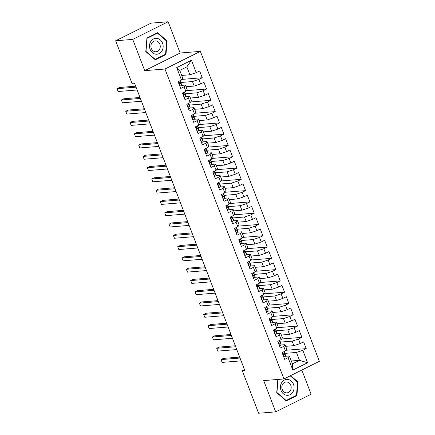 <?xml version="1.0" encoding="UTF-8"?>
<svg xmlns="http://www.w3.org/2000/svg" width="435" height="435" viewBox="0 0 435 435"><rect width="100%" height="100%" fill="white"/><g stroke="black" fill="none" stroke-linecap="round" stroke-linejoin="round"><path stroke-width="0.65" d="M168.138 21.75L132.724 39.395L144.725 70.66L180.144 53.016L168.138 21.75L151.065 23.137L115.645 40.781L131.979 83.335L134.507 83.128L244.818 370.495L242.29 370.696L258.624 413.25L275.698 411.863L311.117 394.219L301.836 370.038M180.144 53.016L200.377 51.373L319.355 361.311L283.935 378.956L164.963 69.018L200.377 51.373M291.309 361.001L299.492 360.338L307.588 362.736L302.82 350.322L306.218 348.631L303.619 341.856L300.221 343.547L298.486 339.034L301.885 337.342L299.285 330.567L295.887 332.264L294.152 327.745L297.551 326.054L294.952 319.285L291.553 320.976L289.824 316.462L293.223 314.766L290.618 307.996L287.225 309.687L285.49 305.174L288.889 303.483L286.29 296.708L282.891 298.399L281.157 293.886L284.555 292.195L281.956 285.42L278.558 287.116L276.823 282.598L280.222 280.907L277.622 274.137L274.224 275.828L272.489 271.315L275.888 269.618L273.289 262.849L269.89 264.54L268.161 260.027L271.56 258.336L268.955 251.56L265.557 253.252L263.827 248.738L267.226 247.047L264.627 240.272L261.228 241.969L259.494 237.45L262.892 235.759L260.293 228.989L256.895 230.68L255.16 226.167L258.559 224.471L255.959 217.701L252.561 219.392L250.826 214.879L254.225 213.188L251.626 206.413L248.227 208.104L246.498 203.591L249.897 201.9L247.292 195.125L243.894 196.821L242.164 192.303L245.563 190.612L242.964 183.842L239.565 185.533L237.831 181.02L241.229 179.323L238.63 172.554L235.232 174.245L233.497 169.732L236.896 168.041L234.296 161.265L230.898 162.956L229.163 158.443L232.562 156.752L229.963 149.977L226.564 151.674L224.835 147.155L228.228 145.464L225.629 138.694L222.231 140.385L220.501 135.872L223.9 134.176L221.301 127.406L217.902 129.097L216.168 124.584L219.566 122.893L216.967 116.118L213.569 117.809L211.834 113.296L215.233 111.605L212.633 104.83L209.235 106.526L207.5 102.007L210.899 100.316L208.3 93.547L204.901 95.238L203.167 90.725L206.565 89.028L203.966 82.258L200.568 83.95L198.838 79.436L202.237 77.745L199.638 70.97L196.239 72.661L189.877 74.776L186.843 66.876L179.764 70.405L182.792 78.305L181.493 80.007L176.73 67.594L191.471 60.247L196.239 72.661M307.588 362.736L292.842 370.082L288.079 357.668L289.378 355.966L285.202 356.303M181.493 80.007L178.094 81.704L180.699 88.474L184.097 86.782L185.827 91.296L182.428 92.987L185.027 99.762L188.426 98.065L190.16 102.584L186.762 104.275L189.361 111.05L192.759 109.354L194.494 113.872L191.095 115.563L193.695 122.333L197.093 120.642L198.828 125.155L195.429 126.851L198.028 133.621L201.427 131.93L203.156 136.443L199.757 138.134L202.362 144.909L205.76 143.213L207.49 147.731L204.091 149.422L206.69 156.198L210.089 154.501L211.823 159.02L208.425 160.711L211.024 167.48L214.422 165.789L216.157 170.302L212.758 171.999L215.358 178.769L218.756 177.078L220.491 181.591L217.092 183.282L219.691 190.057L223.09 188.36L224.819 192.879L221.426 194.57L224.025 201.345L227.423 199.649L229.153 204.167L225.754 205.858L228.353 212.628L231.752 210.937L233.486 215.45L230.088 217.147L232.687 223.916L236.085 222.225L237.82 226.738L234.421 228.429L237.021 235.204L240.419 233.508L242.154 238.027L238.755 239.718L241.354 246.493L244.753 244.796L246.487 249.315L243.089 251.006L245.688 257.776L249.086 256.084L250.816 260.598L247.417 262.294L250.016 269.064L253.415 267.373L255.149 271.886L251.751 273.577L254.35 280.352L257.748 278.656L259.483 283.174L256.084 284.865L258.684 291.64L262.082 289.944L263.817 294.462L260.418 296.153L263.017 302.923L266.416 301.232L268.15 305.745L264.752 307.442L267.351 314.211L270.749 312.52L272.479 317.033L269.08 318.724L271.679 325.5L275.078 323.803L276.812 328.322L273.414 330.013L276.013 336.788L279.411 335.091L281.146 339.61L277.748 341.301L280.347 348.071L283.745 346.38L285.48 350.893L282.081 352.589L284.68 359.359L288.079 357.668M180.786 82.498L192.477 81.552L194.211 86.065L186.028 86.728M198.838 79.436L192.477 81.552M200.568 83.95L194.211 86.065M176.73 67.594L179.764 70.405M185.12 93.786L196.81 92.834L198.545 97.353L190.361 98.016M203.167 90.725L196.81 92.834M204.901 95.238L198.545 97.353M184.097 86.782L185.392 85.081L181.221 85.418M185.392 85.081L187.126 89.594L185.827 91.296M189.453 105.069L201.144 104.123L202.879 108.636L194.695 109.299M207.5 102.007L201.144 104.123M209.235 106.526L202.879 108.636M188.426 98.065L189.725 96.363L185.555 96.706M189.725 96.363L191.46 100.882L190.16 102.584M193.787 116.357L205.478 115.411L207.207 119.924L199.023 120.587M211.834 113.296L205.478 115.411M213.569 117.809L207.207 119.924M192.759 109.354L194.059 107.652L189.883 107.989M194.059 107.652L195.793 112.165L194.494 113.872M198.115 127.645L209.806 126.699L211.54 131.212L203.357 131.876M216.168 124.584L209.806 126.699M217.902 129.097L211.54 131.212M197.093 120.642L198.393 118.94L194.217 119.277M198.393 118.94L200.127 123.453L198.828 125.155M202.449 138.934L214.14 137.982L215.874 142.501L207.691 143.164M220.501 135.872L214.14 137.982M222.231 140.385L215.874 142.501M201.427 131.93L202.726 130.228L198.55 130.565M202.726 130.228L204.455 134.741L203.156 136.443M206.783 150.216L218.473 149.27L220.208 153.783L212.024 154.447M224.835 147.155L218.473 149.27M226.564 151.674L220.208 153.783M205.76 143.213L207.06 141.511L202.884 141.853M207.06 141.511L208.789 146.029L207.49 147.731M211.116 161.505L222.807 160.558L224.542 165.072L216.358 165.735M229.163 158.443L222.807 160.558M230.898 162.956L224.542 165.072M210.089 154.501L211.388 152.799L207.218 153.136M211.388 152.799L213.123 157.312L211.823 159.02M215.45 172.793L227.141 171.847L228.87 176.36L220.686 177.023M233.497 169.732L227.141 171.847M235.232 174.245L228.87 176.36M214.422 165.789L215.722 164.087L211.546 164.425M215.722 164.087L217.456 168.601L216.157 170.302M219.784 184.081L231.469 183.13L233.203 187.648L225.02 188.311M237.831 181.02L231.469 183.13M239.565 185.533L233.203 187.648M218.756 177.078L220.056 175.376L215.88 175.713M220.056 175.376L221.79 179.889L220.491 181.591M224.112 195.364L235.803 194.418L237.537 198.931L229.354 199.594M242.164 192.303L235.803 194.418M243.894 196.821L237.537 198.931M223.09 188.36L224.389 186.658L220.213 187.001M224.389 186.658L226.118 191.177L224.819 192.879M228.446 206.652L240.136 205.706L241.871 210.219L233.687 210.883M246.498 203.591L240.136 205.706M248.227 208.104L241.871 210.219M227.423 199.649L228.723 197.947L224.547 198.284M228.723 197.947L230.452 202.46L229.153 204.167M232.779 217.94L244.47 216.994L246.205 221.507L238.021 222.171M250.826 214.879L244.47 216.994M252.561 219.392L246.205 221.507M231.752 210.937L233.051 209.235L228.881 209.572M233.051 209.235L234.786 213.748L233.486 215.45M237.113 229.229L248.804 228.277L250.533 232.796L242.349 233.459M255.16 226.167L248.804 228.277M256.895 230.68L250.533 232.796M236.085 222.225L237.385 220.523L233.209 220.86M237.385 220.523L239.119 225.036L237.82 226.738M241.447 240.511L253.137 239.565L254.867 244.078L246.683 244.742M259.494 237.45L253.137 239.565M261.228 241.969L254.867 244.078M240.419 233.508L241.719 231.806L237.543 232.149M241.719 231.806L243.453 236.325L242.154 238.027M245.775 251.8L257.466 250.854L259.2 255.367L251.017 256.03M263.827 248.738L257.466 250.854M265.557 253.252L259.2 255.367M244.753 244.796L246.052 243.094L241.876 243.431M246.052 243.094L247.781 247.607L246.487 249.315M250.109 263.088L261.799 262.142L263.534 266.655L255.35 267.318M268.161 260.027L261.799 262.142M269.89 264.54L263.534 266.655M249.086 256.084L250.386 254.383L246.21 254.72M250.386 254.383L252.115 258.896L250.816 260.598M254.442 274.376L266.133 273.425L267.868 277.943L259.684 278.607M272.489 271.315L266.133 273.425M274.224 275.828L267.868 277.943M253.415 267.373L254.714 265.671L250.544 266.008M254.714 265.671L256.449 270.184L255.149 271.886M258.776 285.659L270.467 284.713L272.196 289.226L264.012 289.889M276.823 282.598L270.467 284.713M278.558 287.116L272.196 289.226M257.748 278.656L259.048 276.954L254.872 277.296M259.048 276.954L260.782 281.472L259.483 283.174M263.11 296.947L274.8 296.001L276.529 300.514L268.346 301.178M281.157 293.886L274.8 296.001M282.891 298.399L276.529 300.514M262.082 289.944L263.382 288.242L259.206 288.579M263.382 288.242L265.116 292.755L263.817 294.462M267.438 308.236L279.129 307.289L280.863 311.803L272.68 312.466M285.49 305.174L279.129 307.289M287.225 309.687L280.863 311.803M266.416 301.232L267.715 299.53L263.539 299.867M267.715 299.53L269.45 304.043L268.15 305.745M271.772 319.524L283.462 318.572L285.197 323.091L277.013 323.754M289.824 316.462L283.462 318.572M291.553 320.976L285.197 323.091M270.749 312.52L272.049 310.818L267.873 311.155M272.049 310.818L273.778 315.331L272.479 317.033M276.105 330.807L287.796 329.86L289.531 334.374L281.347 335.037M294.152 327.745L287.796 329.86M295.887 332.264L289.531 334.374M275.078 323.803L276.377 322.101L272.207 322.444M276.377 322.101L278.112 326.62L276.812 328.322M280.439 342.095L292.13 341.149L293.859 345.662L285.675 346.325M298.486 339.034L292.13 341.149M300.221 343.547L293.859 345.662M279.411 335.091L280.711 333.389L276.54 333.727M280.711 333.389L282.445 337.903L281.146 339.61M284.773 353.383L296.463 352.437L299.492 360.338L292.412 363.867L289.378 355.966M302.82 350.322L296.463 352.437M283.745 346.38L285.045 344.678L280.869 345.015M285.045 344.678L286.779 349.191L285.48 350.893M132.724 39.395L115.645 40.781M283.935 378.956L263.697 380.598L275.698 411.863M144.725 70.66L164.963 69.018M244.481 369.609L242.29 370.696M181.694 75.44L189.877 74.776M292.842 370.082L292.412 363.867M186.843 66.876L191.471 60.247M277.845 379.45L276.72 392.669L286.235 400.901L296.898 395.589L298.051 382.039L290.634 375.617M155.3 59.812L165.969 54.495L167.122 40.95L157.606 32.712L146.938 38.03L145.785 51.575L155.3 59.812M306.218 348.631L285.953 350.273M301.885 337.342L281.619 338.985M297.551 326.054L277.285 327.696M293.223 314.766L272.957 316.414M288.889 303.483L268.623 305.125M284.555 292.195L264.29 293.837M280.222 280.907L259.956 282.549M275.888 269.618L255.622 271.266M271.56 258.336L251.294 259.978M267.226 247.047L246.96 248.689M262.892 235.759L242.627 237.401M258.559 224.471L238.293 226.118M254.225 213.188L233.959 214.83M249.897 201.9L229.631 203.542M245.563 190.612L225.297 192.254M241.229 179.323L220.964 180.971M236.896 168.041L216.63 169.683M232.562 156.752L212.296 158.394M228.228 145.464L207.968 147.106M223.9 134.176L203.634 135.823M219.566 122.893L199.301 124.535M215.233 111.605L194.967 113.247M210.899 100.316L190.633 101.959M206.565 89.028L186.305 90.676M202.237 77.745L181.971 79.387M297.448 382.088L298.051 382.039M295.805 395.676L296.898 395.589M164.876 54.587L165.969 54.495M166.518 40.999L167.122 40.95M283.772 356.988L284.06 357.01A3.252 0.544 -21 0 0 285.382 356.042L285.36 354.971A9.38 1.577 -21 0 0 285.344 354.873L284.517 352.731A9.38 1.577 -21 0 0 284.033 352.459M284.06 357.01L283.789 357.032M284.022 351.621L284.039 352.54A3.252 0.544 159 0 1 283.359 353.16C282.897 353.97 283.071 354.422 283.881 354.514A3.252 0.544 -21 0 0 284.555 353.894L284.539 352.828A9.38 1.577 -21 0 0 284.517 352.731M239.663 357.07L223.432 358.386L221.034 359.576L240.038 358.038M221.034 359.576L222.122 362.398L241.12 360.86M279.439 345.7L279.732 345.722A3.252 0.544 -21 0 0 281.048 344.754L281.026 343.683A9.38 1.577 -21 0 0 281.01 343.59L280.189 341.442A9.38 1.577 -21 0 0 279.7 341.171M279.732 345.722L279.455 345.749M279.689 340.333L279.705 341.252A3.252 0.544 159 0 1 279.025 341.872C278.563 342.682 278.737 343.133 279.547 343.226A3.252 0.544 -21 0 0 280.222 342.606L280.205 341.54A9.38 1.577 -21 0 0 280.189 341.442M235.33 345.781L219.099 347.097L216.706 348.288L235.705 346.749M216.706 348.288L217.788 351.11L236.787 349.571M275.105 334.417L275.399 334.439A3.252 0.544 -21 0 0 276.714 333.466L276.698 332.394A9.38 1.577 -21 0 0 276.676 332.302L275.855 330.154A9.38 1.577 -21 0 0 275.371 329.882M275.399 334.439L275.121 334.461M275.355 329.045L275.371 329.969A3.252 0.544 159 0 1 274.692 330.589C274.235 331.399 274.409 331.851 275.214 331.943A3.252 0.544 -21 0 0 275.893 331.323L275.872 330.252A9.38 1.577 -21 0 0 275.855 330.154M231.001 334.493L214.765 335.809L212.372 337.005L231.371 335.461M212.372 337.005L213.454 339.827L232.453 338.283M281.711 382.561A7.971 6.824 85.4 0 0 283.277 393.713A7.971 6.824 85.4 0 0 292.809 392.163A7.971 6.824 85.4 0 0 291.238 381.011A7.971 6.824 85.4 0 0 281.711 382.561M282.712 384.132A5.459 4.671 85.4 0 0 282.456 390.021A5.459 4.671 85.4 0 0 286.953 392.865A5.459 4.671 85.4 0 0 290.308 390.712A5.459 4.671 85.4 0 0 290.564 384.828A5.459 4.671 85.4 0 0 286.067 381.984A5.459 4.671 85.4 0 0 282.712 384.132M290.216 375.829L297.594 382.213L296.48 395.339L286.143 400.488L276.926 392.511L278.036 379.434M285.79 400.521L286.143 400.488M150.776 41.472A7.971 6.824 85.4 0 0 152.348 52.624A7.971 6.824 85.4 0 0 161.874 51.074A7.971 6.824 85.4 0 0 160.308 39.922A7.971 6.824 85.4 0 0 150.776 41.472M151.777 43.043A5.459 4.671 85.4 0 0 151.527 48.932A5.459 4.671 85.4 0 0 156.018 51.77A5.459 4.671 85.4 0 0 159.379 49.623A5.459 4.671 85.4 0 0 159.634 43.739A5.459 4.671 85.4 0 0 155.137 40.895A5.459 4.671 85.4 0 0 151.777 43.043M166.665 41.124L165.545 54.25L155.208 59.399L145.991 51.422L147.106 38.296L157.443 33.147L166.665 41.124M154.86 59.426L155.208 59.399M156.605 33.212L157.443 33.147M270.771 323.129L271.065 323.151A3.252 0.544 -21 0 0 272.381 322.177L272.364 321.112A9.38 1.577 -21 0 0 272.343 321.014L271.522 318.871A9.38 1.577 -21 0 0 271.038 318.594M271.065 323.151L270.787 323.172M271.021 317.762L271.038 318.681A3.252 0.544 159 0 1 270.363 319.301C269.901 320.111 270.075 320.562 270.88 320.655A3.252 0.544 -21 0 0 271.56 320.035L271.538 318.964A9.38 1.577 -21 0 0 271.522 318.871M226.668 323.205L210.431 324.526L208.039 325.717L227.037 324.173M208.039 325.717L209.121 328.539L228.119 326.995M266.438 311.841L266.731 311.862A3.252 0.544 -21 0 0 268.047 310.894L268.031 309.823A9.38 1.577 -21 0 0 268.014 309.725L267.188 307.583A9.38 1.577 -21 0 0 266.704 307.311M266.731 311.862L266.454 311.884M266.688 306.474L266.704 307.393A3.252 0.544 159 0 1 266.03 308.013C265.567 308.823 265.741 309.274 266.546 309.367A3.252 0.544 -21 0 0 267.226 308.747L267.21 307.681A9.38 1.577 -21 0 0 267.188 307.583M222.334 311.922L206.098 313.238L203.705 314.429L222.704 312.89M203.705 314.429L204.787 317.251L223.791 315.712M262.109 300.552L262.397 300.574A3.252 0.544 -21 0 0 263.719 299.606L263.697 298.535A9.38 1.577 -21 0 0 263.681 298.443L262.854 296.295A9.38 1.577 -21 0 0 262.37 296.023M262.397 300.574L262.126 300.601M262.359 295.186L262.376 296.104A3.252 0.544 159 0 1 261.696 296.724C261.234 297.535 261.408 297.986 262.218 298.078A3.252 0.544 -21 0 0 262.892 297.458L262.876 296.393A9.38 1.577 -21 0 0 262.854 296.295M218 300.634L201.769 301.95L199.371 303.141L218.375 301.602M199.371 303.141L200.459 305.963L219.457 304.424M257.776 289.27L258.069 289.291A3.252 0.544 -21 0 0 259.385 288.318L259.363 287.247A9.38 1.577 -21 0 0 259.347 287.154L258.526 285.007A9.38 1.577 -21 0 0 258.037 284.735M258.069 289.291L257.792 289.313M258.026 283.897L258.042 284.822A3.252 0.544 159 0 1 257.362 285.442C256.9 286.252 257.074 286.703 257.884 286.796A3.252 0.544 -21 0 0 258.559 286.176L258.542 285.104A9.38 1.577 -21 0 0 258.526 285.007M213.667 289.346L197.436 290.662L195.043 291.858L214.042 290.314M195.043 291.858L196.125 294.68L215.124 293.136M253.442 277.981L253.735 278.003A3.252 0.544 -21 0 0 255.051 277.03L255.035 275.964A9.38 1.577 -21 0 0 255.013 275.866L254.192 273.724A9.38 1.577 -21 0 0 253.708 273.446M253.735 278.003L253.458 278.025M253.692 272.614L253.708 273.533A3.252 0.544 159 0 1 253.029 274.153C252.572 274.963 252.746 275.415 253.551 275.507A3.252 0.544 -21 0 0 254.23 274.887L254.209 273.816A9.38 1.577 -21 0 0 254.192 273.724M209.338 278.057L193.102 279.379L190.709 280.57L209.708 279.025M190.709 280.57L191.791 283.392L210.79 281.847M249.108 266.693L249.402 266.715A3.252 0.544 -21 0 0 250.718 265.747L250.701 264.676A9.38 1.577 -21 0 0 250.68 264.578L249.859 262.435A9.38 1.577 -21 0 0 249.375 262.164M249.402 266.715L249.124 266.737M249.358 261.326L249.375 262.245A3.252 0.544 159 0 1 248.7 262.865C248.238 263.675 248.412 264.127 249.217 264.219A3.252 0.544 -21 0 0 249.897 263.599L249.875 262.533A9.38 1.577 -21 0 0 249.859 262.435M205.005 266.775L188.768 268.09L186.376 269.281L205.374 267.742M186.376 269.281L187.458 272.103L206.456 270.565M244.774 255.405L245.068 255.427A3.252 0.544 -21 0 0 246.384 254.459L246.368 253.387A9.38 1.577 -21 0 0 246.351 253.295L245.525 251.147A9.38 1.577 -21 0 0 245.041 250.875M245.068 255.427L244.791 255.454M245.025 250.038L245.041 250.957A3.252 0.544 159 0 1 244.367 251.577C243.904 252.387 244.078 252.838 244.883 252.931A3.252 0.544 -21 0 0 245.563 252.311L245.547 251.245A9.38 1.577 -21 0 0 245.525 251.147M200.671 255.486L184.435 256.802L182.042 257.993L201.041 256.454M182.042 257.993L183.124 260.815L202.128 259.276M240.441 244.122L240.734 244.144A3.252 0.544 -21 0 0 242.05 243.17L242.034 242.099A9.38 1.577 -21 0 0 242.018 242.007L241.191 239.859A9.38 1.577 -21 0 0 240.707 239.587M240.734 244.144L240.463 244.165M240.696 238.75L240.707 239.674A3.252 0.544 159 0 1 240.033 240.294C239.571 241.104 239.745 241.555 240.555 241.648A3.252 0.544 -21 0 0 241.229 241.028L241.213 239.957A9.38 1.577 -21 0 0 241.191 239.859M196.337 244.198L180.101 245.514L177.708 246.71L196.712 245.166M177.708 246.71L178.796 249.532L197.794 247.988M236.113 232.834L236.401 232.855A3.252 0.544 -21 0 0 237.722 231.882L237.7 230.816A9.38 1.577 -21 0 0 237.684 230.719L236.863 228.576A9.38 1.577 -21 0 0 236.374 228.299M236.401 232.855L236.129 232.877M236.363 227.467L236.379 228.386A3.252 0.544 159 0 1 235.699 229.006C235.237 229.816 235.411 230.267 236.221 230.36A3.252 0.544 -21 0 0 236.896 229.74L236.879 228.669A9.38 1.577 -21 0 0 236.863 228.576M192.004 232.91L175.773 234.231L173.38 235.422L192.379 233.878M173.38 235.422L174.462 238.244L193.461 236.7M231.779 221.545L232.072 221.567A3.252 0.544 -21 0 0 233.388 220.599L233.372 219.528A9.38 1.577 -21 0 0 233.35 219.43L232.529 217.288A9.38 1.577 -21 0 0 232.045 217.016M232.072 221.567L231.795 221.589M232.029 216.179L232.045 217.098A3.252 0.544 159 0 1 231.366 217.717C230.909 218.528 231.077 218.979 231.888 219.071A3.252 0.544 -21 0 0 232.562 218.452L232.546 217.386A9.38 1.577 -21 0 0 232.529 217.288M187.675 221.627L171.439 222.943L169.046 224.134L188.045 222.595M169.046 224.134L170.128 226.956L189.127 225.417M227.445 210.257L227.739 210.279A3.252 0.544 -21 0 0 229.055 209.311L229.038 208.24A9.38 1.577 -21 0 0 229.017 208.147L228.196 206A9.38 1.577 -21 0 0 227.712 205.728M227.739 210.279L227.461 210.306M227.695 204.89L227.712 205.809A3.252 0.544 159 0 1 227.037 206.429C226.575 207.239 226.749 207.691 227.554 207.783A3.252 0.544 -21 0 0 228.234 207.163L228.212 206.098A9.38 1.577 -21 0 0 228.196 206M183.342 210.339L167.105 211.655L164.713 212.845L183.711 211.307M164.713 212.845L165.795 215.668L184.793 214.129M223.111 198.974L223.405 198.996A3.252 0.544 -21 0 0 224.721 198.023L224.705 196.952A9.38 1.577 -21 0 0 224.688 196.859L223.862 194.711A9.38 1.577 -21 0 0 223.378 194.44M223.405 198.996L223.128 199.018M223.362 193.602L223.378 194.527A3.252 0.544 159 0 1 222.704 195.146C222.242 195.957 222.415 196.408 223.22 196.5A3.252 0.544 -21 0 0 223.9 195.88L223.884 194.809A9.38 1.577 -21 0 0 223.862 194.711M179.008 199.051L162.772 200.366L160.379 201.563L179.378 200.018M160.379 201.563L161.461 204.385L180.465 202.84M218.778 187.686L219.071 187.708A3.252 0.544 -21 0 0 220.387 186.735L220.371 185.669A9.38 1.577 -21 0 0 220.355 185.571L219.528 183.429A9.38 1.577 -21 0 0 219.044 183.151M219.071 187.708L218.8 187.73M219.033 182.319L219.044 183.238A3.252 0.544 159 0 1 218.37 183.858C217.908 184.668 218.082 185.12 218.892 185.212A3.252 0.544 -21 0 0 219.566 184.592L219.55 183.521A9.38 1.577 -21 0 0 219.528 183.429M174.674 187.762L158.438 189.084L156.045 190.274L175.049 188.73M156.045 190.274L157.133 193.096L176.131 191.552M214.45 176.398L214.738 176.42A3.252 0.544 -21 0 0 216.059 175.452L216.037 174.381A9.38 1.577 -21 0 0 216.021 174.283L215.2 172.14A9.38 1.577 -21 0 0 214.711 171.868M214.738 176.42L214.466 176.441M214.7 171.031L214.716 171.95A3.252 0.544 159 0 1 214.036 172.57C213.574 173.38 213.748 173.831 214.558 173.924A3.252 0.544 -21 0 0 215.233 173.304L215.216 172.238A9.38 1.577 -21 0 0 215.2 172.14M170.341 176.479L154.11 177.795L151.717 178.986L170.716 177.447M151.717 178.986L152.799 181.808L171.798 180.269M210.116 165.11L210.409 165.131A3.252 0.544 -21 0 0 211.725 164.164L211.709 163.092A9.38 1.577 -21 0 0 211.687 163L210.866 160.852A9.38 1.577 -21 0 0 210.382 160.58M210.409 165.131L210.132 165.159M210.366 159.743L210.382 160.662A3.252 0.544 159 0 1 209.703 161.282C209.246 162.092 209.414 162.543 210.225 162.636A3.252 0.544 -21 0 0 210.899 162.016L210.883 160.95A9.38 1.577 -21 0 0 210.866 160.852M166.012 165.191L149.776 166.507L147.383 167.698L166.382 166.159M147.383 167.698L148.465 170.52L167.464 168.981M205.782 153.827L206.076 153.849A3.252 0.544 -21 0 0 207.392 152.875L207.375 151.804A9.38 1.577 -21 0 0 207.354 151.712L206.533 149.564A9.38 1.577 -21 0 0 206.049 149.292M206.076 153.849L205.798 153.87M206.032 148.455L206.049 149.379A3.252 0.544 159 0 1 205.374 149.999C204.912 150.809 205.086 151.26 205.891 151.353A3.252 0.544 -21 0 0 206.571 150.733L206.549 149.662A9.38 1.577 -21 0 0 206.533 149.564M161.679 153.903L145.442 155.219L143.05 156.415L162.048 154.871M143.05 156.415L144.132 159.237L163.13 157.693M201.448 142.539L201.742 142.56A3.252 0.544 -21 0 0 203.058 141.587L203.042 140.521A9.38 1.577 -21 0 0 203.025 140.423L202.199 138.281A9.38 1.577 -21 0 0 201.715 138.004M201.742 142.56L201.465 142.582M201.699 137.172L201.715 138.091A3.252 0.544 159 0 1 201.041 138.711C200.578 139.521 200.752 139.972 201.557 140.065A3.252 0.544 -21 0 0 202.237 139.445L202.221 138.373A9.38 1.577 -21 0 0 202.199 138.281M157.345 142.615L141.109 143.936L138.716 145.127L157.715 143.583M138.716 145.127L139.798 147.949L158.802 146.405M197.115 131.25L197.408 131.272A3.252 0.544 -21 0 0 198.724 130.304L198.708 129.233A9.38 1.577 -21 0 0 198.692 129.135L197.865 126.993A9.38 1.577 -21 0 0 197.381 126.721M197.408 131.272L197.137 131.294M197.37 125.884L197.381 126.802A3.252 0.544 159 0 1 196.707 127.422C196.245 128.233 196.419 128.684 197.229 128.776A3.252 0.544 -21 0 0 197.903 128.156L197.887 127.091A9.38 1.577 -21 0 0 197.865 126.993M153.011 131.332L136.775 132.648L134.382 133.839L153.386 132.3M134.382 133.839L135.464 136.661L154.468 135.122M192.787 119.962L193.075 119.984A3.252 0.544 -21 0 0 194.396 119.016L194.374 117.945A9.38 1.577 -21 0 0 194.358 117.852L193.537 115.705A9.38 1.577 -21 0 0 193.048 115.433M193.075 119.984L192.803 120.011M193.037 114.595L193.053 115.514A3.252 0.544 159 0 1 192.373 116.134C191.911 116.944 192.085 117.396 192.895 117.488A3.252 0.544 -21 0 0 193.57 116.868L193.553 115.802A9.38 1.577 -21 0 0 193.537 115.705M148.678 120.044L132.447 121.36L130.049 122.55L149.053 121.012M130.049 122.55L131.136 125.372L150.135 123.834M188.453 108.679L188.746 108.701A3.252 0.544 -21 0 0 190.062 107.728L190.041 106.657A9.38 1.577 -21 0 0 190.024 106.564L189.203 104.416A9.38 1.577 -21 0 0 188.719 104.144M188.746 108.701L188.469 108.723M188.703 103.307L188.719 104.231A3.252 0.544 159 0 1 188.04 104.851C187.583 105.661 187.751 106.113 188.562 106.205A3.252 0.544 -21 0 0 189.236 105.585L189.22 104.514A9.38 1.577 -21 0 0 189.203 104.416M144.349 108.755L128.113 110.071L125.72 111.268L144.719 109.723M125.72 111.268L126.802 114.09L145.801 112.545M184.119 97.391L184.413 97.413A3.252 0.544 -21 0 0 185.729 96.439L185.712 95.374A9.38 1.577 -21 0 0 185.691 95.276L184.87 93.133A9.38 1.577 -21 0 0 184.386 92.856M184.413 97.413L184.135 97.435M184.369 92.024L184.386 92.943A3.252 0.544 159 0 1 183.711 93.563C183.249 94.373 183.423 94.825 184.228 94.917A3.252 0.544 -21 0 0 184.908 94.297L184.886 93.226A9.38 1.577 -21 0 0 184.87 93.133M140.016 97.467L123.779 98.788L121.387 99.979L140.385 98.435M121.387 99.979L122.469 102.801L141.467 101.257M179.785 86.103L180.079 86.125A3.252 0.544 -21 0 0 181.395 85.157L181.379 84.085A9.38 1.577 -21 0 0 181.362 83.988L180.536 81.845A9.38 1.577 -21 0 0 180.052 81.573M180.079 86.125L179.802 86.146M180.036 80.736L180.052 81.655A3.252 0.544 159 0 1 179.378 82.275C178.916 83.085 179.089 83.536 179.894 83.629A3.252 0.544 -21 0 0 180.574 83.009L180.552 81.943A9.38 1.577 -21 0 0 180.536 81.845M135.682 86.184L119.446 87.5L117.053 88.691L136.052 87.152M117.053 88.691L118.135 91.513L137.139 89.974M282.272 352.491L284.006 357.004M284.539 352.828L285.36 354.971M284.555 353.894L285.382 356.042M283.74 351.763L284.039 352.54M277.938 341.203L279.672 345.722M280.205 341.54L281.026 343.683M280.222 342.606L281.048 344.754M279.406 340.474L279.705 341.252M273.604 329.92L275.339 334.433M275.872 330.252L276.698 332.394M275.893 331.323L276.714 333.466M275.072 329.186L275.371 329.969M269.276 318.632L271.005 323.145M271.538 318.964L272.364 321.112M271.56 320.035L272.381 322.177M270.739 317.903L271.038 318.681M264.942 307.344L266.671 311.857M267.21 307.681L268.031 309.823M267.226 308.747L268.047 310.894M266.405 306.615L266.704 307.393M260.608 296.056L262.343 300.574M262.876 296.393L263.697 298.535M262.892 297.458L263.719 299.606M262.077 295.327L262.376 296.104M256.275 284.773L258.009 289.286M258.542 285.104L259.363 287.247M258.559 286.176L259.385 288.318M257.743 284.039L258.042 284.822M251.941 273.484L253.676 277.998M254.209 273.816L255.035 275.964M254.23 274.887L255.051 277.03M253.409 272.756L253.708 273.533M247.607 262.196L249.342 266.709M249.875 262.533L250.701 264.676M249.897 263.599L250.718 265.747M249.076 261.468L249.375 262.245M243.279 250.908L245.008 255.427M245.547 251.245L246.368 253.387M245.563 252.311L246.384 254.459M244.742 250.179L245.041 250.957M238.945 239.625L240.68 244.138M241.213 239.957L242.034 242.099M241.229 241.028L242.05 243.17M240.414 238.891L240.707 239.674M234.612 228.337L236.346 232.85M236.879 228.669L237.7 230.816M236.896 229.74L237.722 231.882M236.08 227.608L236.379 228.386M230.278 217.049L232.013 221.562M232.546 217.386L233.372 219.528M232.562 218.452L233.388 220.599M231.746 216.32L232.045 217.098M225.944 205.76L227.679 210.279M228.212 206.098L229.038 208.24M228.234 207.163L229.055 209.311M227.413 205.032L227.712 205.809M221.616 194.478L223.345 198.991M223.884 194.809L224.705 196.952M223.9 195.88L224.721 198.023M223.079 193.744L223.378 194.527M217.282 183.189L219.017 187.702M219.55 183.521L220.371 185.669M219.566 184.592L220.387 186.735M218.745 182.461L219.044 183.238M212.949 171.901L214.683 176.414M215.216 172.238L216.037 174.381M215.233 173.304L216.059 175.452M214.417 171.172L214.716 171.95M208.615 160.613L210.35 165.131M210.883 160.95L211.709 163.092M210.899 162.016L211.725 164.164M210.083 159.884L210.382 160.662M204.281 149.33L206.016 153.843M206.549 149.662L207.375 151.804M206.571 150.733L207.392 152.875M205.75 148.596L206.049 149.379M199.953 138.042L201.682 142.555M202.221 138.373L203.042 140.521M202.237 139.445L203.058 141.587M201.416 137.313L201.715 138.091M195.619 126.754L197.354 131.267M197.887 127.091L198.708 129.233M197.903 128.156L198.724 130.304M197.082 126.025L197.381 126.802M191.286 115.465L193.02 119.984M193.553 115.802L194.374 117.945M193.57 116.868L194.396 119.016M192.754 114.737L193.053 115.514M186.952 104.182L188.687 108.696M189.22 104.514L190.041 106.657M189.236 105.585L190.062 107.728M188.42 103.448L188.719 104.231M182.618 92.894L184.353 97.407M184.886 93.226L185.712 95.374M184.908 94.297L185.729 96.439M184.087 92.166L184.386 92.943M178.29 81.606L180.019 86.119M180.552 81.943L181.379 84.085M180.574 83.009L181.395 85.157M179.753 80.877L180.052 81.655"/></g></svg>
